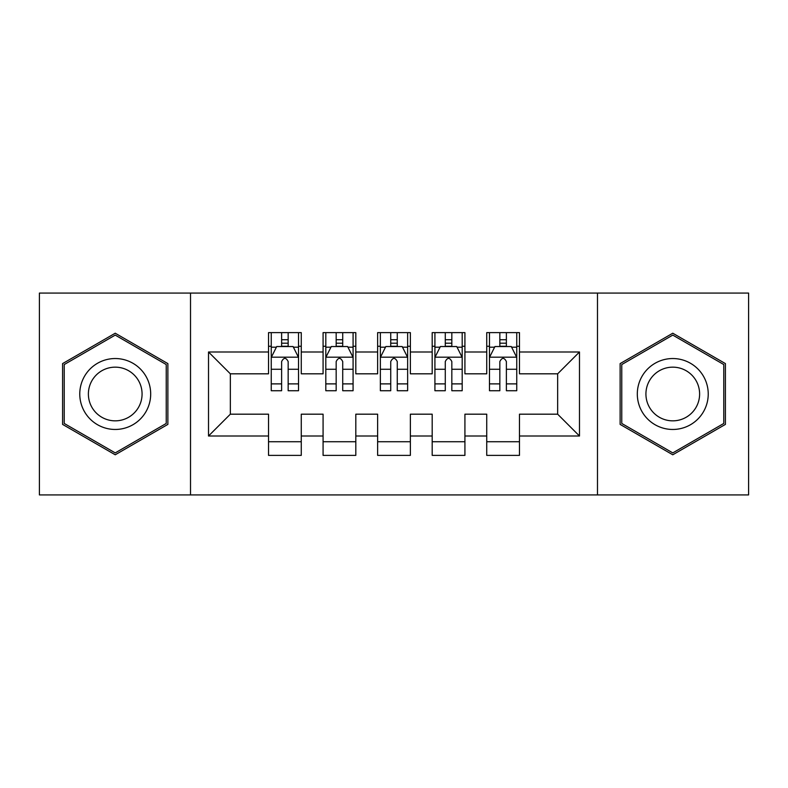 <?xml version="1.0" encoding="UTF-8"?>
<svg xmlns="http://www.w3.org/2000/svg" width="788" height="788" viewBox="0 0 788 788"><rect width="100%" height="100%" fill="white"/><g stroke="black" fill="none" stroke-linecap="round" stroke-linejoin="round"><path stroke-width="1.18" d="M597.481 494.923L748.6 494.923L748.6 293.077L597.481 293.077L597.481 494.923L190.519 494.923L190.519 293.077L39.4 293.077L39.4 494.923L190.519 494.923M597.481 293.077L190.519 293.077M208.515 436.01L208.515 351.99L268.531 351.99L268.531 373.817L230.342 373.817L230.342 414.183L208.515 436.01L268.531 436.01L268.531 455.375L301.262 455.375L301.262 436.01L323.08 436.01L323.08 455.375L355.812 455.375L355.812 436.01L377.629 436.01L377.629 455.375L410.371 455.375L410.371 436.01L432.188 436.01L432.188 455.375L464.92 455.375L464.92 436.01L486.738 436.01L486.738 455.375L519.469 455.375L519.469 414.183L557.658 414.183L557.658 373.817L519.469 373.817L519.469 351.99L579.485 351.99L579.485 436.01L519.469 436.01M519.469 351.99L519.469 332.625L486.738 332.625L486.738 351.99L464.92 351.99L464.92 332.625L432.188 332.625L432.188 351.99L410.371 351.99L410.371 332.625L377.629 332.625L377.629 351.99L355.812 351.99L355.812 332.625L323.08 332.625L323.08 351.99L301.262 351.99L301.262 332.625L268.531 332.625L268.531 351.99M464.92 436.01L464.92 414.183L486.738 414.183L486.738 436.01M579.485 351.99L557.658 373.817M410.371 436.01L410.371 414.183L432.188 414.183L432.188 436.01M486.738 351.99L486.738 373.817L464.92 373.817L464.92 351.99M355.812 436.01L355.812 414.183L377.629 414.183L377.629 436.01M432.188 351.99L432.188 373.817L410.371 373.817L410.371 351.99M301.262 436.01L301.262 414.183L323.08 414.183L323.08 436.01M377.629 351.99L377.629 373.817L355.812 373.817L355.812 351.99M230.342 414.183L268.531 414.183L268.531 436.01M323.08 351.99L323.08 373.817L301.262 373.817L301.262 351.99M486.738 346.267L489.466 346.267M516.751 346.267L519.469 346.267M432.188 346.267L434.917 346.267M462.192 346.267L464.92 346.267M377.629 346.267L380.358 346.267M407.642 346.267L410.371 346.267M323.08 346.267L325.808 346.267M353.083 346.267L355.812 346.267M268.531 346.267L271.249 346.267M298.534 346.267L301.262 346.267M268.531 441.733L301.262 441.733M323.08 441.733L355.812 441.733M377.629 441.733L410.371 441.733M432.188 441.733L464.92 441.733M486.738 441.733L519.469 441.733M208.515 351.99L230.342 373.817M557.658 414.183L579.485 436.01M167.874 363.603L115.225 333.216L62.587 363.603L62.587 424.397L115.225 454.784L167.874 424.397L167.874 363.603M620.126 363.603L620.126 424.397L672.775 454.784L725.413 424.397L725.413 363.603L672.775 333.216L620.126 363.603M288.162 339.717L281.621 339.717M298.534 383.884L288.162 383.884L288.162 390.73L298.534 390.73L298.534 357.447L293.077 346.543L276.706 346.543L271.249 357.447L271.249 390.73L281.621 390.73L281.621 383.884L271.249 383.884M271.249 357.447L271.249 332.625M298.534 357.447L298.534 332.625M281.621 346.543L281.621 332.625M288.162 332.625L288.162 346.543M288.162 383.884L288.162 361.544C285.985 357.338 283.808 357.338 281.621 361.544L281.621 383.884M288.162 346.267L281.621 346.267M342.721 339.717L336.171 339.717M353.083 383.884L342.721 383.884L342.721 390.73L353.083 390.73L353.083 357.447L347.626 346.543L331.265 346.543L325.808 357.447L325.808 390.73L336.171 390.73L336.171 383.884L325.808 383.884M325.808 357.447L325.808 332.625M353.083 357.447L353.083 332.625M336.171 346.543L336.171 332.625M342.721 332.625L342.721 346.543M342.721 383.884L342.721 361.544C340.544 357.338 338.357 357.338 336.171 361.544L336.171 383.884M342.721 346.267L336.171 346.267M397.27 339.717L390.73 339.717M407.642 383.884L397.27 383.884L397.27 390.73L407.642 390.73L407.642 357.447L402.185 346.543L385.815 346.543L380.358 357.447L380.358 390.73L390.73 390.73L390.73 383.884L380.358 383.884M380.358 357.447L380.358 332.625M407.642 357.447L407.642 332.625M390.73 346.543L390.73 332.625M397.27 332.625L397.27 346.543M397.27 383.884L397.27 361.544C395.093 357.338 392.916 357.338 390.73 361.544L390.73 383.884M397.27 346.267L390.73 346.267M145.938 376.27A35.46 35.46 0 0 0 97.495 363.288A35.46 35.46 0 0 0 84.523 411.73A35.46 35.46 0 0 0 132.955 424.712A35.46 35.46 0 0 0 145.938 376.27M138.481 380.574A26.851 26.851 0 0 0 101.81 370.754A26.851 26.851 0 0 0 91.979 407.426A26.851 26.851 0 0 0 128.651 417.246A26.851 26.851 0 0 0 138.481 380.574M115.225 452.903L64.222 423.451L64.222 364.548L115.225 335.097L166.238 364.548L166.238 423.451L115.225 452.903M703.477 376.27A35.46 35.46 0 0 0 655.045 363.288A35.46 35.46 0 0 0 642.062 411.73A35.46 35.46 0 0 0 690.505 424.712A35.46 35.46 0 0 0 703.477 376.27M696.021 380.574A26.851 26.851 0 0 0 659.349 370.754A26.851 26.851 0 0 0 649.519 407.426A26.851 26.851 0 0 0 686.19 417.246A26.851 26.851 0 0 0 696.021 380.574M672.775 452.903L621.762 423.451L621.762 364.548L672.775 335.097L723.778 364.548L723.778 423.451L672.775 452.903M451.829 339.717L445.279 339.717M462.192 383.884L451.829 383.884L451.829 390.73L462.192 390.73L462.192 357.447L456.735 346.543L440.374 346.543L434.917 357.447L434.917 390.73L445.279 390.73L445.279 383.884L434.917 383.884M434.917 357.447L434.917 332.625M462.192 357.447L462.192 332.625M445.279 346.543L445.279 332.625M451.829 332.625L451.829 346.543M451.829 383.884L451.829 361.544C449.652 357.338 447.466 357.338 445.279 361.544L445.279 383.884M451.829 346.267L445.279 346.267M506.379 339.717L499.838 339.717M516.751 383.884L506.379 383.884L506.379 390.73L516.751 390.73L516.751 357.447L511.294 346.543L494.923 346.543L489.466 357.447L489.466 390.73L499.838 390.73L499.838 383.884L489.466 383.884M489.466 357.447L489.466 332.625M516.751 357.447L516.751 332.625M499.838 346.543L499.838 332.625M506.379 332.625L506.379 346.543M506.379 383.884L506.379 361.544C504.202 357.338 502.015 357.338 499.838 361.544L499.838 383.884M506.379 346.267L499.838 346.267M298.396 357.181L271.387 357.181M271.249 347.193L276.381 347.193M293.402 347.193L298.534 347.193M281.621 369.267L271.249 369.267M298.534 369.267L288.162 369.267M288.162 343.194L281.621 343.194M352.945 357.181L325.946 357.181M325.808 347.193L330.94 347.193M347.961 347.193L353.083 347.193M336.171 369.267L325.808 369.267M353.083 369.267L342.721 369.267M342.721 343.194L336.171 343.194M407.504 357.181L380.496 357.181M380.358 347.193L385.49 347.193M402.51 347.193L407.642 347.193M390.73 369.267L380.358 369.267M407.642 369.267L397.27 369.267M397.27 343.194L390.73 343.194M462.054 357.181L435.055 357.181M434.917 347.193L440.039 347.193M457.06 347.193L462.192 347.193M445.279 369.267L434.917 369.267M462.192 369.267L451.829 369.267M451.829 343.194L445.279 343.194M516.613 357.181L489.604 357.181M489.466 347.193L494.598 347.193M511.619 347.193L516.751 347.193M499.838 369.267L489.466 369.267M516.751 369.267L506.379 369.267M506.379 343.194L499.838 343.194"/></g></svg>
